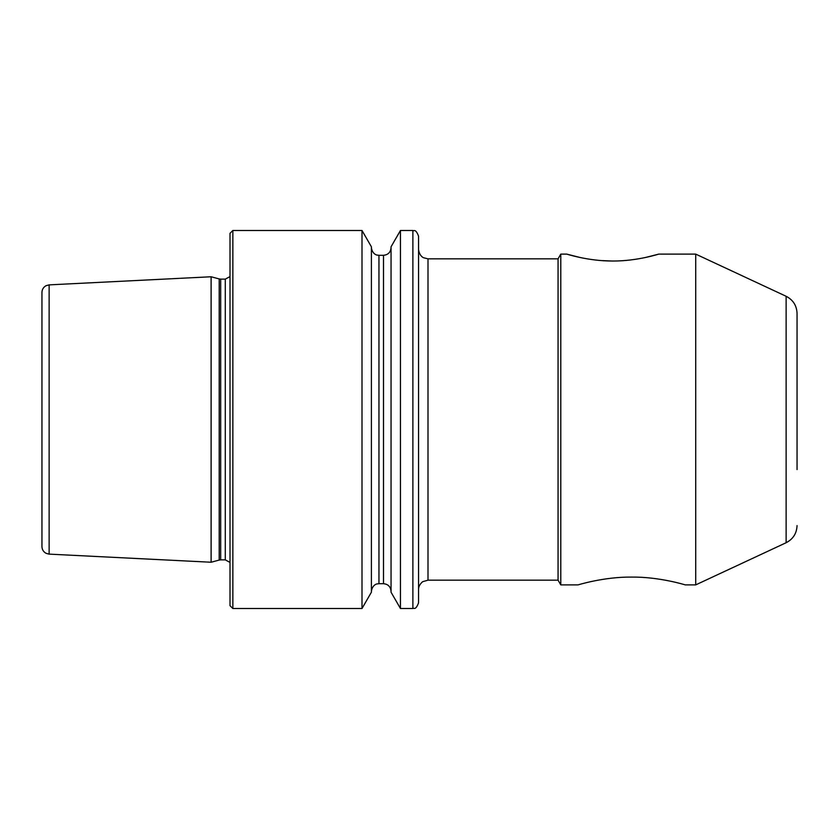 <?xml version="1.0" encoding="UTF-8"?>
<svg xmlns="http://www.w3.org/2000/svg" width="839" height="839" viewBox="0 0 839 839"><rect width="100%" height="100%" fill="white"/><g stroke="black" fill="none" stroke-linecap="round" stroke-linejoin="round"><path stroke-width="1.26" d="M612.764 261.023C588.087 261.16 566.21 253.892 566.745 254.112C566.231 253.881 588.087 261.17 612.764 261.023C637.462 261.17 659.297 253.881 658.783 254.112C659.318 253.892 637.42 261.16 612.764 261.023M695.72 584.888L695.72 254.112L786.133 296.282L786.133 542.718L695.72 584.888L685.222 584.888C685.746 585.003 659.202 576.729 631.568 577.085C603.996 576.771 577.599 585.003 578.102 584.888L560.788 584.888L560.788 254.112L566.745 254.112L580.231 257.531M601.343 260.583L612.376 261.023M560.788 584.888L558.061 580.158L558.061 258.842L428.005 258.842L428.005 580.158L422.94 581.626C423.234 581.091 418.388 584.71 418.556 589.607M797.05 469.588L797.05 313.408C796.725 305.585 793.086 299.88 786.133 296.282M49.134 284.872L49.134 554.128L46.103 553.321C43.45 551.852 42.065 549.597 41.95 546.577L41.95 292.423C42.065 289.403 43.45 287.148 46.103 285.68L49.134 284.872L211.113 276.765L211.113 562.235L219.21 560.064L219.21 278.936L211.113 276.765M230.012 419.5L230.012 233.326L232.854 230.484L232.854 608.516L230.012 605.674L230.012 419.5M361.997 230.484L371.394 246.781L371.394 592.219L361.997 608.516L361.997 230.484L232.854 230.484M400.455 608.516L391.058 592.219L391.058 246.781L400.455 230.484L400.455 608.516L412.882 608.516L412.882 230.484L400.455 230.484M412.882 608.516C413.994 607.53 415.462 610.897 418.556 602.842L418.556 236.158C415.462 228.103 413.994 231.47 412.882 230.484M645.306 257.531L658.783 254.112L695.72 254.112M220.678 279.125L225.292 279.125L225.292 559.875L220.678 559.875L220.678 279.125L219.21 278.936M378.955 255.297L383.496 255.297L383.496 583.703L378.955 583.703L378.955 255.297L377.246 255.098C377.77 255.318 372.464 254.783 371.394 247.736M558.061 258.842L560.788 254.112M220.678 559.875L219.21 560.064M225.292 559.875L230.012 562.413M378.955 583.703L377.246 583.902C377.77 583.682 372.464 584.217 371.394 591.264M383.496 583.703C388.09 584.154 390.607 586.671 391.058 591.264M383.496 255.297C388.09 254.846 390.607 252.329 391.058 247.736M361.997 608.516L232.854 608.516M225.292 279.125L230.012 276.587M49.134 554.128L211.113 562.235M786.133 542.718C793.086 539.12 796.725 533.415 797.05 525.592M558.061 580.158L428.005 580.158M428.005 258.842L423.58 257.741C423.894 257.972 419.248 256.189 418.556 249.393"/></g></svg>
